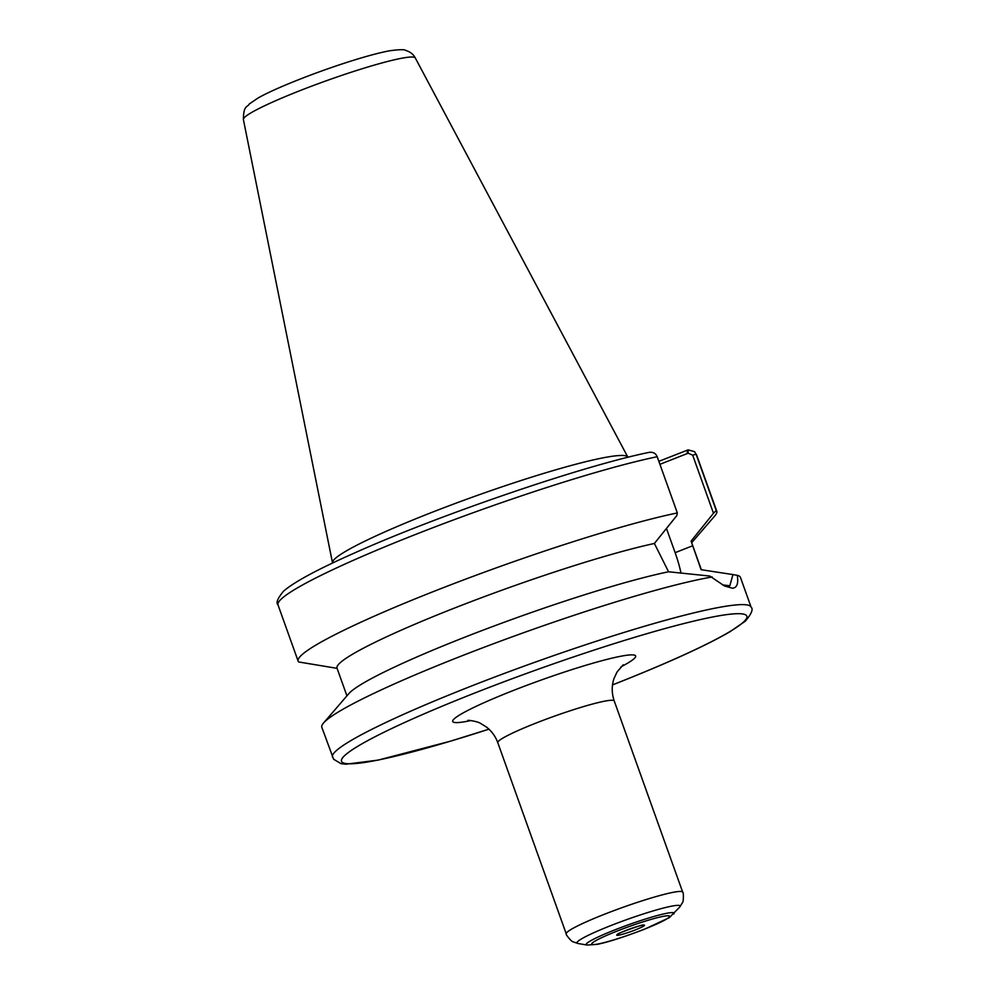 <?xml version="1.0" encoding="UTF-8"?>
<svg xmlns="http://www.w3.org/2000/svg" width="995" height="995" viewBox="0 0 995 995"><rect width="100%" height="100%" fill="white"/><g stroke="black" fill="none" stroke-linecap="round" stroke-linejoin="round"><path stroke-width="1.49" d="M712.184 576.963A222.32 21.044 160.3 0 0 490.037 645.034A222.32 21.044 160.3 0 0 323.524 723.017L348.859 693.614A188.092 17.798 160.3 0 1 481.543 630.731A188.092 17.798 160.3 0 1 668.565 571.777L709.808 576.055L724.459 585.968L732.457 588.219C736.972 587.846 738.576 583.555 737.283 575.346L732.929 574.575L729.832 585.781L722.532 584.898M323.524 723.017A222.32 21.044 160.3 0 0 321.833 727.308L333.611 759.222L340.949 763.638L345.825 764.21L378.1 760.118L450.163 741.263L488.931 729.173A215.268 20.373 160.3 0 1 353.834 763.662A215.268 20.373 160.3 0 1 474.229 693.229A215.268 20.373 160.3 0 1 734.509 613.815A215.268 20.373 160.3 0 1 614.114 684.249A215.268 20.373 160.3 0 1 612.534 684.871M668.565 571.777L654.387 543.469L676.787 515.621L677.334 512.935A222.32 21.044 160.3 0 0 439.728 589.077A222.32 21.044 160.3 0 0 298.152 661.153A222.32 21.044 160.3 0 0 298.699 661.973L337.106 668.354M666.476 528.482L675.132 552.673A56.466 17.587 -111.5 0 1 681.015 573.157M713.477 513.271L716.226 510.447L696.102 454.217L694.485 451.643L688.142 449.877L688.167 453.198L692.682 455.188L713.477 513.271L691.077 541.106L701.089 569.687L732.929 574.575M657.197 456.717A222.32 21.044 160.3 0 0 419.604 532.86A222.32 21.044 160.3 0 0 278.015 604.923C275.752 602.846 277.655 598.206 283.724 591.018C294.57 581.739 318.139 569.078 354.444 553.021C439.69 514.788 584.289 465.386 649.387 452.327L649.163 452.377C653.093 451.854 655.767 453.297 657.197 456.717L677.334 512.935M688.142 449.877L658.852 461.344M659.921 464.317L688.167 453.198M612.522 684.908L614.325 684.199C666.687 663.516 705.144 646.078 729.708 631.9L745.33 621.166C751.511 613.828 753.439 609.164 751.113 607.186L740.454 577.411A222.32 21.044 160.3 0 0 737.283 575.346M701.338 569.725L691.177 541.33A188.092 17.798 160.3 0 0 691.077 541.106M691.674 542.723L715.082 515.547A222.32 21.044 160.3 0 0 716.773 511.268A222.32 21.044 160.3 0 0 716.226 510.447M654.387 543.469A188.092 17.798 160.3 0 0 454.093 608.219A188.092 17.798 160.3 0 0 337.006 668.143L346.932 695.853M627.907 457.265L627.92 457.29A156.862 14.85 160.3 0 0 627.82 457.078A156.862 14.85 160.3 0 0 618.927 455.548A156.862 14.85 160.3 0 0 452.887 504.341A156.862 14.85 160.3 0 0 332.492 562.822A156.862 14.85 160.3 0 0 332.541 563.021L332.554 563.046M692.744 545.745L675.132 552.673M687.284 453.546L687.246 450.163A215.268 20.373 160.3 0 1 686.96 453.67M692.682 455.188L696.102 454.217A222.32 21.044 160.3 0 1 696.637 455.038L716.773 511.268M751.113 607.186A222.32 21.044 160.3 0 0 738.389 604.749A222.32 21.044 160.3 0 0 501.629 674.448A222.32 21.044 160.3 0 0 332.492 757.071M620.979 666.824A97.137 9.191 160.3 0 0 554.327 675.443A97.137 9.191 160.3 0 0 458.285 722.544A97.137 9.191 160.3 0 0 470.909 720.554M623.243 664.772L617.087 671.911L614.014 678.503C611.564 685.841 611.639 693.328 614.238 700.965A61.852 5.858 160.3 0 0 610.706 700.293A61.852 5.858 160.3 0 0 544.837 719.683A61.852 5.858 160.3 0 0 497.786 742.668C495.41 736.238 491.592 731.002 486.306 726.947L480.685 723.489C478.483 721.636 468.434 720.007 467.861 720.405M614.238 700.965L682.694 892.154A61.852 5.858 160.3 0 0 679.162 891.47A61.852 5.858 160.3 0 0 613.293 910.86A61.852 5.858 160.3 0 0 566.242 933.845L497.786 742.668M673.727 914.032A46.666 4.415 160.3 0 0 671.401 912.614A46.666 4.415 160.3 0 0 618.181 928.584A46.666 4.415 160.3 0 0 587.062 945.051L597.311 944.33C607.933 942.178 623.616 937.153 644.387 929.255L669.225 917.726L679.734 907.042A54.787 5.186 160.3 0 0 677.023 905.388A54.787 5.186 160.3 0 0 614.524 924.144A54.787 5.186 160.3 0 0 577.983 943.484L573.108 941.817C571.851 942.178 565.085 933.932 566.242 933.845M594.052 944.578A41.367 3.918 160.3 0 0 644.063 929.318A41.367 3.918 160.3 0 0 667.197 915.786A41.367 3.918 160.3 0 0 617.186 931.046A41.367 3.918 160.3 0 0 594.052 944.578M617.596 935.312A14.738 1.393 160.3 0 0 635.407 929.877A14.738 1.393 160.3 0 0 643.653 925.051A14.738 1.393 160.3 0 0 625.83 930.487A14.738 1.393 160.3 0 0 617.596 935.312M410.114 57.063A91.304 8.644 160.3 0 0 313.462 85.47A91.304 8.644 160.3 0 0 243.389 119.512C243.526 104.773 247.506 107.522 249.26 103.99L257.954 98.082C275.142 88.12 319.644 70.633 355.75 59.6C369.916 55.247 381.359 52.287 390.102 50.708C399.555 49.489 404.691 49.377 405.512 50.347C410.214 51.777 413.472 54.315 415.288 57.959A91.304 8.644 160.3 0 0 410.114 57.063M278.015 604.923L298.152 661.153M694.485 451.643L696.637 455.038M679.734 907.042L682.446 902.664C683.652 902.154 683.652 891.47 682.694 892.154M587.062 945.051L577.983 943.484M618.392 933.82L618.144 934.069C613.231 934.914 647.111 922.738 642.733 925.275L642.384 925.226M243.389 119.512L332.492 562.822M415.288 57.959L627.82 457.078"/></g></svg>
